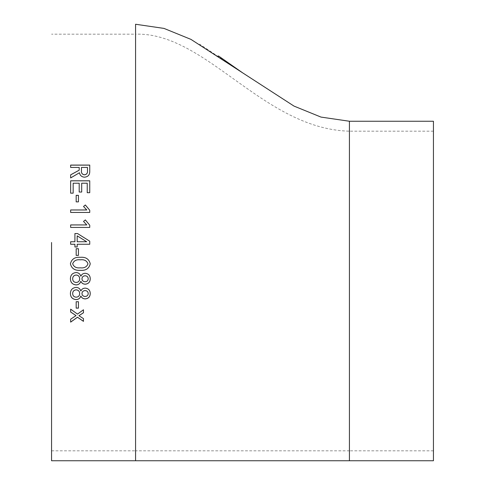 <?xml version="1.0" encoding="UTF-8"?>
<svg xmlns="http://www.w3.org/2000/svg" width="485" height="485" viewBox="0 0 485 485"><rect width="100%" height="100%" fill="white"/><g stroke="black" fill="none" stroke-linecap="round" stroke-linejoin="round"><path stroke-width="0.36" stroke-dasharray="2.42 1.82" d="M51.556 242.5L51.556 460.75M349.43 121.25L349.43 460.75M135.57 24.25L135.57 460.75L135.57 24.25M433.445 121.25L433.445 460.75M433.445 291L433.445 450.82L433.445 291M51.556 450.82L135.57 450.82L135.57 242.5L135.57 450.82L135.57 242.5L135.57 450.82L349.43 450.82L349.43 131.18C263.24 129.004 205.931 32.004 135.57 34.18L135.57 75.308L135.57 34.18L51.556 34.18M135.57 242.5L135.57 34.18L135.57 242.5M433.445 131.18L349.43 131.18L349.43 174.157M349.43 291L349.43 420.337M89.743 171.381L89.743 171.429C89.804 174.946 88.046 176.879 84.469 177.231C81.619 176.964 79.958 175.485 79.485 172.781L70.652 177.965L70.652 174.824M79.194 170.229L79.194 167.483L70.652 167.483L70.652 165.082M89.743 165.082L89.743 171.429M81.456 170.805L81.456 167.434M87.482 170.805L87.482 167.483L81.456 167.483M83.462 309.782L83.462 312.77M78.922 315.674L83.462 318.596M83.462 321.361L83.462 318.554M70.652 322.125L70.652 319.136L76.03 315.571M70.652 312.025L70.652 309.121L77.491 314.062L83.462 309.739M76.175 301.737L78.437 301.737M78.437 308.133L78.437 301.7M76.175 308.133L76.175 301.7M76.175 287.399L76.175 287.375C78.564 287.526 80.11 288.72 80.825 290.958L80.91 290.958C81.722 289.036 83.226 288.084 85.427 288.108C88.543 288.539 90.149 290.333 90.246 293.498L90.246 293.498M70.398 293.498L70.398 293.498C70.531 289.787 72.459 287.75 76.175 287.375M81.953 293.498C82.117 295.347 83.159 296.317 85.093 296.42C87.033 296.329 88.082 295.353 88.234 293.498M72.659 293.498C72.75 295.729 73.92 296.947 76.175 297.147C78.443 296.965 79.613 295.747 79.692 293.498M70.398 278.736L70.398 278.736C70.531 274.983 72.459 272.916 76.175 272.534L76.175 272.534C78.564 272.685 80.11 273.898 80.825 276.165L80.91 276.165C81.722 274.219 83.226 273.255 85.427 273.279C88.543 273.716 90.149 275.535 90.246 278.736L90.246 278.736M81.953 278.736C82.117 280.615 83.159 281.603 85.093 281.706C87.033 281.615 88.082 280.621 88.234 278.736M72.659 278.736C72.75 281.003 73.92 282.24 76.175 282.446C78.443 282.258 79.613 281.021 79.692 278.736M90.246 263.822L90.246 263.816C89.07 259.02 85.766 256.85 80.322 257.305C74.896 256.88 71.592 259.051 70.398 263.81L70.398 263.81M72.659 263.81C73.896 266.938 76.448 268.266 80.322 267.805C84.208 268.29 86.76 266.956 87.985 263.81M76.175 255.395L76.175 248.72L78.437 248.72L78.437 255.383M74.92 233.558L74.92 241.748M89.743 241.203L89.743 244.258M77.182 246.968L77.182 244.258M74.92 246.968L74.92 244.258M70.652 244.258L70.652 241.748M86.669 241.748L77.182 235.837L77.182 241.748M86.779 224.943L83.529 221.427M89.743 225.216L89.743 227.447L70.652 227.447L70.652 224.931M86.779 209.981L83.535 206.489M89.743 210.241L89.743 212.466L70.652 212.466L70.652 209.981M76.175 195.334L76.175 201.899L78.437 201.899L78.437 195.334M89.743 192.69L87.233 192.721L87.233 183.245L81.704 183.209M81.704 192.03L81.704 183.245M81.704 192.06L79.194 192.06L79.194 183.245L73.162 183.209M73.162 193.163L73.162 183.245M73.162 193.194L70.652 193.194L70.652 180.796M89.743 180.796L89.743 192.721M239.942 71.028L199.596 44.117M433.445 450.82L349.43 450.82"/><path stroke-width="0.73" d="M349.43 460.75L349.43 121.25L433.445 121.25L433.445 460.75L135.57 460.75L135.57 75.308L135.57 460.75L51.556 460.75L51.556 242.5M74.92 233.558L77.551 233.558L89.743 241.203L89.743 244.258L77.182 244.258L77.182 246.968L74.92 246.968L74.92 244.258L70.652 244.258L70.652 241.748L74.92 241.748L74.92 233.558L77.551 233.564L89.743 241.203M89.743 192.69L87.233 192.69L87.233 183.209L81.704 183.209L81.704 192.03L79.194 192.03L79.194 183.209L73.162 183.209L73.162 193.163L70.652 193.163L70.652 180.796L89.743 180.796L89.743 192.69M76.175 195.334L78.437 195.334L78.437 201.869L76.175 201.869L76.175 195.334M83.523 206.477L85.342 204.979L89.743 210.241L89.743 212.448L70.652 212.448L70.652 209.963L86.779 209.963L83.523 206.477L85.342 205.003L89.743 210.266M83.523 221.421L85.342 219.911L89.743 225.216L89.743 227.435L70.652 227.435L70.652 224.931L86.779 224.931L83.523 221.421L85.342 219.923L89.743 225.228M76.175 248.726L78.437 248.726L78.437 255.395L76.175 255.395L76.175 248.726M90.246 263.822C89.088 268.599 85.784 270.763 80.322 270.315C74.902 270.739 71.592 268.575 70.398 263.822C71.592 259.063 74.896 256.892 80.322 257.311C85.766 256.862 89.07 259.032 90.246 263.822C89.082 268.587 85.772 270.745 80.322 270.297C74.902 270.721 71.592 268.563 70.398 263.81M76.175 272.552C78.564 272.709 80.11 273.916 80.825 276.183L80.91 276.183C81.722 274.237 83.226 273.273 85.427 273.298C88.543 273.734 90.149 275.553 90.246 278.76C90.149 281.961 88.543 283.773 85.427 284.198C83.226 284.228 81.722 283.27 80.91 281.33L80.825 281.33C80.11 283.592 78.558 284.792 76.175 284.938C72.459 284.568 70.531 282.512 70.398 278.76C70.531 275.001 72.459 272.934 76.175 272.552M76.175 287.399C78.564 287.55 80.11 288.751 80.825 290.988L80.91 290.988C81.722 289.066 83.226 288.114 85.427 288.138C88.543 288.569 90.149 290.363 90.246 293.528C90.149 296.681 88.543 298.469 85.427 298.887C83.226 298.912 81.722 297.972 80.91 296.062L80.825 296.062C80.11 298.287 78.558 299.469 76.175 299.615C72.459 299.251 70.531 297.22 70.398 293.528C70.531 289.818 72.459 287.775 76.175 287.399M76.175 301.737L78.437 301.737L78.437 308.133L76.175 308.133L76.175 301.737M76.03 315.614L70.652 319.185L70.652 322.125L77.491 317.251L83.462 321.361L83.462 318.596L78.922 315.717L83.462 312.77L83.462 309.782L77.491 314.11L70.652 309.163L70.652 312.025L76.03 315.614L70.652 311.982M89.743 171.381C89.804 174.897 88.046 176.837 84.469 177.189C81.619 176.922 79.958 175.443 79.485 172.733L70.652 177.928L70.652 174.824L79.194 170.18L79.194 167.434L70.652 167.434L70.652 165.082L89.743 165.082L89.743 171.381M349.43 121.25L320.979 117.085L294.001 106.094L190.951 39.382L163.997 28.409L135.57 24.25L135.57 242.5L135.57 24.25M349.43 174.157L349.43 291M349.43 420.337L349.43 450.82M70.652 174.867L79.194 170.18M70.652 165.13L89.743 165.13M81.456 170.756L81.456 170.805C81.225 173.145 82.232 174.485 84.469 174.836C86.7 174.485 87.706 173.139 87.482 170.805L87.482 167.434L81.456 167.434L81.456 170.756C81.225 173.103 82.232 174.448 84.469 174.794C86.7 174.442 87.706 173.096 87.482 170.756M83.462 312.728L78.922 315.717M83.462 321.312L77.491 317.202L70.652 322.076M78.437 308.09L76.175 308.09M90.246 293.498C90.149 296.644 88.543 298.433 85.427 298.851C83.226 298.875 81.722 297.935 80.91 296.032L80.825 296.032C80.11 298.251 78.558 299.433 76.175 299.578C72.459 299.215 70.531 297.19 70.398 293.498M88.234 293.528L88.234 293.498C88.052 291.655 87.009 290.679 85.093 290.563C83.19 290.697 82.147 291.679 81.953 293.498L81.953 293.528C82.117 295.377 83.159 296.353 85.093 296.456C87.033 296.365 88.076 295.389 88.234 293.528C88.052 291.685 87.009 290.709 85.093 290.594C83.19 290.727 82.147 291.709 81.953 293.528M79.692 293.528L79.692 293.498C79.57 291.279 78.4 290.054 76.175 289.824C73.944 290.048 72.774 291.273 72.659 293.498L72.659 293.528C72.75 295.765 73.92 296.984 76.175 297.184C78.443 296.996 79.613 295.777 79.692 293.528C79.57 291.309 78.4 290.085 76.175 289.854C73.944 290.078 72.774 291.303 72.659 293.528M90.246 278.736C90.149 281.937 88.543 283.749 85.427 284.174C83.226 284.198 81.722 283.246 80.91 281.306L80.825 281.306C80.11 283.567 78.558 284.768 76.175 284.913C72.459 284.543 70.531 282.488 70.398 278.736M88.234 278.76L88.234 278.736C88.052 276.874 87.009 275.88 85.093 275.765C83.19 275.904 82.147 276.893 81.953 278.736L81.953 278.76C82.117 280.639 83.159 281.627 85.093 281.73C87.033 281.639 88.076 280.645 88.234 278.76C88.052 276.893 87.009 275.904 85.093 275.783C83.19 275.923 82.147 276.917 81.953 278.76M79.692 278.76L79.692 278.736C79.57 276.486 78.4 275.25 76.175 275.019C73.944 275.244 72.774 276.48 72.659 278.736L72.659 278.76C72.75 281.027 73.92 282.264 76.175 282.47C78.443 282.282 79.613 281.045 79.692 278.76C79.57 276.511 78.4 275.268 76.175 275.037L76.175 275.037C73.944 275.262 72.774 276.505 72.659 278.76M87.985 263.81L87.985 263.822C86.766 260.669 84.208 259.336 80.322 259.821C76.448 259.342 73.896 260.675 72.659 263.81L72.659 263.822C73.896 266.95 76.448 268.284 80.322 267.817C84.208 268.302 86.76 266.974 87.985 263.822C86.766 260.657 84.208 259.323 80.322 259.808L80.322 259.821C76.448 259.354 73.896 260.688 72.659 263.822M78.437 255.383L76.175 255.383M89.743 244.258L77.182 244.258M77.182 246.968L74.92 246.968M74.92 244.258L70.652 244.258M70.652 241.748L74.92 241.748M77.182 241.748L86.669 241.748L77.182 235.837L77.182 241.748L86.669 241.748M70.652 224.943L86.779 224.931M70.652 209.981L86.779 209.981M76.175 195.364L78.437 195.364M70.652 180.832L89.743 180.832M242.397 72.677L218.395 55.89M242.5 72.75L239.942 71.028"/></g></svg>
